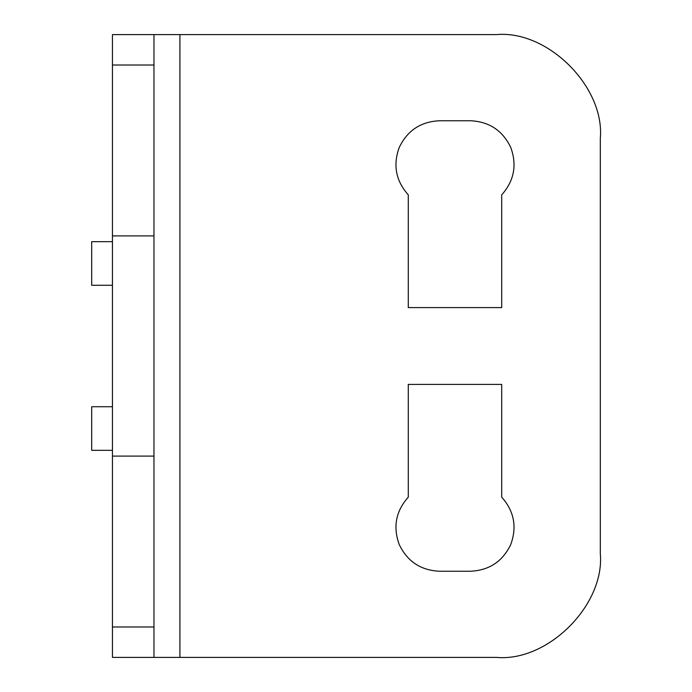 <?xml version="1.0" encoding="UTF-8"?>
<svg xmlns="http://www.w3.org/2000/svg" width="692" height="692" viewBox="0 0 692 692"><rect width="100%" height="100%" fill="white"/><g stroke="black" fill="none" stroke-linecap="round" stroke-linejoin="round"><path stroke-width="1.04" d="M501.7 497.141C514.139 511.137 517.158 526.941 510.748 544.535C502.66 561.428 489.261 570.329 470.56 571.246L439.42 571.246C420.719 570.329 407.32 561.428 399.232 544.535C392.822 526.941 395.841 511.137 408.28 497.141L408.28 384.406L501.7 384.406L501.7 497.141C514.139 511.137 517.158 526.941 510.748 544.535C502.66 561.428 489.261 570.329 470.56 571.246M439.42 120.754C420.719 121.671 407.32 130.572 399.232 147.465C392.822 165.059 395.841 180.863 408.28 194.859L408.28 307.594L501.7 307.594L501.7 194.859C514.139 180.863 517.158 165.059 510.748 147.465C502.66 130.572 489.261 121.671 470.56 120.754L439.42 120.754C420.719 121.671 407.32 130.572 399.232 147.465C392.822 165.059 395.841 180.863 408.28 194.859M112.45 450.319L91.69 450.319L91.69 406.723L112.45 406.723M112.45 285.277L91.69 285.277L91.69 241.681L112.45 241.681M153.97 65.005L153.97 34.6L112.45 34.6L112.45 657.4L153.97 657.4L153.97 65.005L112.45 65.005M501.7 194.859C514.139 180.863 517.158 165.059 510.748 147.465C502.66 130.572 489.261 121.671 470.56 120.754M439.42 571.246C420.719 570.329 407.32 561.428 399.232 544.535C392.822 526.941 395.841 511.137 408.28 497.141M496.51 34.6C547.865 29.964 604.946 87.045 600.31 138.4L600.31 553.6C604.946 604.955 547.865 662.036 496.51 657.4L179.92 657.4L179.92 34.6L496.51 34.6C547.865 29.964 604.946 87.045 600.31 138.4M600.31 553.6C604.946 604.955 547.865 662.036 496.51 657.4M153.97 657.4L179.92 657.4M179.92 34.6L153.97 34.6M153.97 235.903L112.45 235.903M153.97 456.097L112.45 456.097M153.97 626.995L112.45 626.995"/></g></svg>
